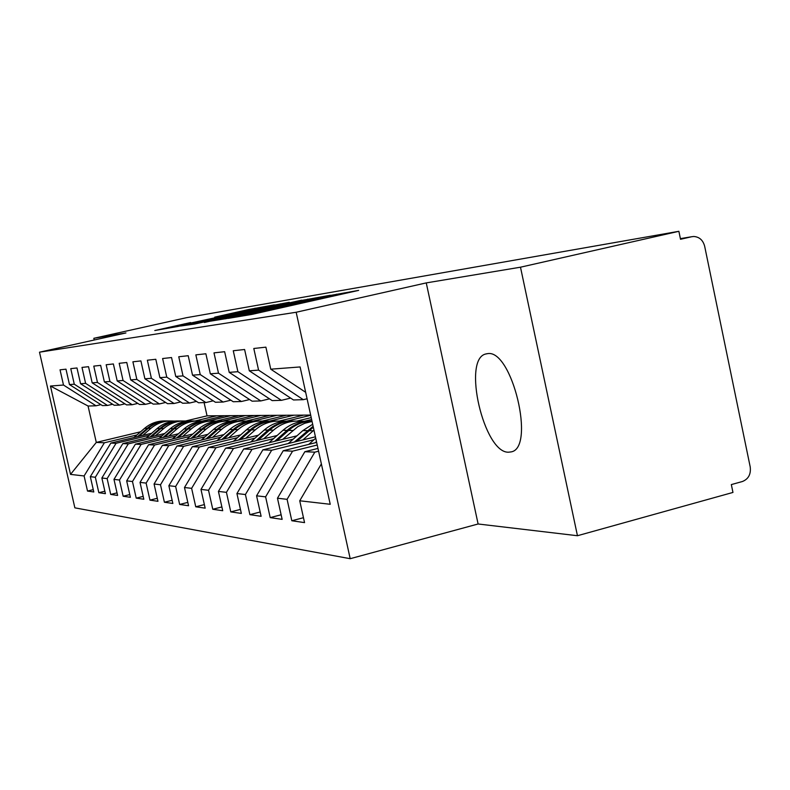 <?xml version="1.0" encoding="UTF-8"?>
<svg xmlns="http://www.w3.org/2000/svg" width="790" height="790" viewBox="0 0 790 790"><rect width="100%" height="100%" fill="white"/><g stroke="black" fill="none" stroke-linecap="round" stroke-linejoin="round"><path stroke-width="1.19" d="M228.132 318.39L251.822 314.43L358.64 290.384L331.395 295.253L311.951 300.17L228.132 318.39M508.592 452.196L511.13 451.9C535.778 448.108 511.93 348.795 487.529 353.653L485.741 353.989C461.992 359.144 483.954 453.421 508.592 452.196M190.637 322.547L154.8 330.526L178.046 326.438L274.337 304.851L248.574 309.522L214.732 317.146L252.81 309.611L190.745 323.021M520.492 267.198L426.254 282.899L478.108 523.987L577.451 535.729L520.492 267.198L678.877 231.302L680.526 239.281L691.734 236.724L680.397 238.629M426.254 282.899L296.171 312.257L39.5 352.192L125.946 332.946L93.832 338.298L186.529 317.689L678.877 231.302M204.314 322.162L227.036 318.459L330.358 295.243L300.674 300.605L204.383 322.488M194.567 324.078L180.604 326.023L273.616 305.236L289.298 302.284L249.62 311.635L301.691 300.161L194.567 324.078M296.171 312.257L350.187 558.698L74.862 507.842L39.5 352.192M303.469 517.707L291.816 520.758L304.545 522.615L299.736 500.781L330.23 504.287L300.101 366.945L270.753 369.187L265.894 347.156L253.797 348.489L258.577 370.115L249.314 370.826L244.604 349.496L233.267 350.75L237.909 371.695L229.219 372.366L224.637 351.698L213.991 352.873L218.494 373.186L210.328 373.808L205.874 353.762L195.851 354.868L200.235 374.579L192.533 375.171L188.208 355.707L178.757 356.754L183.023 375.892L175.755 376.455L171.539 357.544L162.612 358.532L166.769 377.136L159.906 377.66L155.798 359.282L147.355 360.21L151.404 378.311L144.906 378.805L140.897 360.921L132.898 361.8L136.848 379.427L130.686 379.891L126.775 362.482L119.191 363.311L123.052 380.484L117.197 380.928L113.375 363.953L106.166 364.753L109.938 381.481L104.379 381.906L100.646 365.355L93.783 366.116L97.466 382.439L92.173 382.844L88.529 366.688L82.002 367.409L85.597 383.348L80.55 383.733L76.986 367.962L70.764 368.654L74.28 384.207L69.471 384.572L65.985 369.177L60.04 369.829L63.486 385.036L96.025 405.793L88.065 406.021L96.291 442.42L104.379 442.785L136.937 434.954M291.816 520.758L287.086 499.329L277.468 498.214L304.851 451.712L317.975 448.424M281.122 514.774L270.2 517.618L282.139 519.356L277.468 498.214M270.2 517.618L265.608 496.851L256.572 495.814L283.215 450.754L316.662 442.41M260.157 512.009L249.897 514.665L261.115 516.295L256.572 495.814M249.897 514.665L245.423 494.53L236.931 493.553L262.873 449.846L315.427 436.801M240.446 509.402L230.779 511.89L241.345 513.421L236.931 493.553M230.779 511.89L226.434 492.338L218.425 491.42L243.705 448.987L296.951 435.823M221.881 506.933L212.767 509.264L222.721 510.715L218.425 491.42M212.767 509.264L208.53 490.284L200.976 489.415L225.624 448.187L277.132 435.497M204.363 504.593L195.752 506.795L205.163 508.158L200.976 489.415M195.752 506.795L191.624 488.339L184.485 487.509L208.53 447.426L258.409 435.172M187.813 502.381L179.656 504.454L188.563 505.748L184.485 487.509M179.656 504.454L175.637 486.492L168.872 485.712L192.345 446.706L240.693 434.865M172.141 500.287L164.409 502.243L172.852 503.467L168.872 485.712M164.409 502.243L160.489 484.754L154.07 484.013L177 446.014L223.916 434.569M157.279 498.293L149.952 500.139L157.961 501.304L154.07 484.013M149.952 500.139L146.12 483.095L140.028 482.394L162.434 445.372L207.987 434.293M143.178 496.387L136.216 498.135L143.82 499.24L140.028 482.394M136.216 498.135L132.473 481.525L126.677 480.853L148.579 444.75L192.859 434.016M129.777 494.579L123.151 496.238L130.389 497.295L126.677 480.853M123.151 496.238L119.488 480.034L113.977 479.392L135.396 444.168L178.461 433.75M117.019 492.861L110.709 494.431L117.601 495.429L113.977 479.392M110.709 494.431L107.134 478.612L101.871 477.999L122.835 443.605L164.755 433.493M104.863 491.212L98.839 492.703L105.416 493.661L101.871 477.999M98.839 492.703L95.343 477.249L90.327 476.676L110.857 443.072L151.68 433.246M93.269 489.632L87.522 491.064L93.793 491.973L90.327 476.676M87.522 491.064L84.096 475.955L70.527 474.395L50.461 386.034L63.486 385.036M112.634 404.253L107.519 405.448L102.404 405.606L69.471 384.572M74.28 384.207L107.519 405.448M195.071 420.981L216.756 415.767L310.658 415.066M204.097 402.604L207.049 415.846L216.756 415.767M207.049 415.846L185.522 421.011M140.61 431.784L96.291 442.42L70.527 474.395M84.096 475.955L104.379 442.785M124.929 403.838L119.567 405.092L114.195 405.26L80.55 383.733M85.597 383.348L119.567 405.092M168.645 436.12L177.118 428.763C183.448 423.41 190.676 420.823 198.794 421.001L202.102 421.119L224.518 415.708M110.857 443.072L116.061 443.299L149.31 435.29M176.674 437.937L187.052 428.911C193.343 423.578 200.522 420.942 208.59 421.001L230.759 415.668M95.343 477.249L116.061 443.299M137.825 403.404L132.197 404.727L126.568 404.895L92.173 382.844M97.466 382.439L132.197 404.727M216.065 421.11L238.886 415.599M122.835 443.605L128.296 443.852L162.276 435.636M222.849 421.011L245.423 415.55M107.134 478.612L128.296 443.852M151.374 402.94L145.459 404.332L139.544 404.51L104.379 381.906M109.938 381.481L145.459 404.332M230.729 421.11L253.936 415.491M135.396 444.168L141.124 444.424L175.864 436.001M237.652 421.04L260.789 415.441M119.488 480.034L141.124 444.424M165.624 402.456L159.402 403.927L153.181 404.105L117.197 380.928M123.052 380.484L159.402 403.927M246.105 421.1L269.706 415.372M148.579 444.75L154.593 445.017L190.133 436.386M253.264 421.06L276.895 415.323M132.473 481.525L154.593 445.017M180.633 401.942L174.077 403.493L167.529 403.68L130.686 379.891M136.848 379.427L174.077 403.493M262.26 421.09L286.266 415.254M162.434 445.372L168.744 445.649L205.124 436.791M269.726 421.06L293.811 415.194M146.12 483.095L168.744 445.649M196.463 401.399L189.551 403.038L182.638 403.236L144.906 378.805M151.404 378.311L189.551 403.038M279.235 421.08L303.666 415.115M177 446.014L183.645 446.31L220.904 437.216M286.958 421.08L310.707 415.283M160.489 484.754L183.645 446.31M213.181 400.816L205.874 402.554L198.586 402.772L159.906 377.66M166.769 377.136L205.874 402.554M297.03 421.08L311.211 417.614M192.345 446.706L199.357 447.012L237.523 437.66M304.891 421.149L311.625 419.5M175.637 486.492L199.357 447.012M230.868 400.204L223.136 402.041L215.423 402.268L175.755 376.455M183.023 375.892L223.136 402.041M208.53 447.426L215.937 447.752L255.061 438.134M191.624 488.339L215.937 447.752M249.61 399.543L241.404 401.508L233.238 401.745L192.533 375.171M200.235 374.579L241.404 401.508M225.624 448.187L233.455 448.532L273.597 438.628M208.53 490.284L233.455 448.532M269.499 398.851L260.789 400.935L252.119 401.192L210.328 373.808M218.494 373.186L260.789 400.935M243.705 448.987L252 449.362L293.209 439.151M226.434 492.338L252 449.362M290.641 398.101L281.378 400.332L272.165 400.599L229.219 372.366M237.909 371.695L281.378 400.332M262.873 449.846L271.671 450.231L314.005 439.704M245.423 494.53L271.671 450.231M307.083 398.772L303.291 399.681L293.485 399.967L249.314 370.826M258.577 370.115L303.291 399.681M283.215 450.754L292.577 451.169L317.225 445.007M265.608 496.851L292.577 451.169M577.451 535.729L732.962 492.437L731.333 484.586L742.353 481.535C748.446 479.096 751.073 474.227 750.214 466.939L704.66 246.243C703.001 240.14 699.367 236.891 693.768 236.487L691.734 236.724M270.753 369.187L305.671 392.324M304.851 451.712L314.815 452.156L318.587 451.209M287.086 499.329L314.815 452.156M93.832 338.298L94.217 340.006M478.108 523.987L350.187 558.698M100.903 404.648L96.025 405.793M50.461 386.034L88.065 406.021M299.736 500.781L321.372 463.888M225.713 318.538L320.562 297.317L235.568 315.862L222.553 319.032L225.752 318.745M207.74 320.592L242.431 313.265L207.74 320.592M302.313 496.397L307.201 488.052M280.707 492.713L284.163 486.857M316.494 441.65L315.24 442.765M308.762 444.385L315.724 438.174M260.838 488.585L262.142 486.393M313.116 426.294L294.374 442.025M288.271 443.536L302.837 430.599L312.672 424.25M313.324 427.222L296.714 441.442M302.916 439.902L313.956 430.096M311.961 421.11C302.639 421.011 294.344 424.092 287.066 430.362L274.693 441.324M268.936 442.756L282.988 430.303C290.355 423.973 298.748 420.912 308.169 421.119L309.947 421.119M311.981 421.11C303.232 421.396 295.45 424.487 288.626 430.392L276.905 440.781M282.761 439.339L297.751 426.709L304.663 423.312L312.06 421.455M263.722 438.796L273.488 430.165C280.756 423.924 289.041 420.902 298.353 421.11L303.301 421.277M292.359 421.09C283.274 420.991 275.187 423.993 268.087 430.086L256.108 440.672M250.657 442.015L264.235 430.037C271.424 423.875 279.611 420.892 288.804 421.1L290.414 421.1M295.964 421.1L294.315 421.1C285.052 420.902 276.806 423.904 269.568 430.115L258.192 440.158M245.72 438.292L255.239 429.898C262.339 423.825 270.427 420.892 279.512 421.09L284.133 421.248M273.804 421.07C264.946 420.981 257.056 423.904 250.134 429.829L238.511 440.06M233.356 441.324L246.49 429.77C253.501 423.776 261.5 420.882 270.476 421.08L271.928 421.08M277.191 421.08L275.69 421.08C266.645 420.882 258.597 423.805 251.536 429.849L240.486 439.576M228.675 437.808L237.968 429.651C244.9 423.736 252.8 420.873 261.668 421.07L265.983 421.218M256.227 421.05C247.576 420.971 239.874 423.815 233.129 429.582L221.842 439.487M216.954 440.682L229.663 429.533C236.516 423.687 244.327 420.873 253.096 421.06L254.41 421.06M259.397 421.06L258.044 421.06C249.215 420.873 241.345 423.716 234.452 429.602L223.718 439.023M212.51 437.354L221.575 429.414C228.35 423.647 236.072 420.863 244.742 421.05L248.771 421.188M239.538 421.031C231.095 420.961 223.57 423.736 216.983 429.345L206.022 438.934M201.371 440.07L213.695 429.296C220.39 423.608 228.024 420.853 236.595 421.04L237.79 421.04M242.52 421.05L241.296 421.05C232.665 420.863 224.982 423.628 218.247 429.365L207.8 438.509M197.154 436.919L206.012 429.187C212.629 423.568 220.183 420.853 228.656 421.031L232.428 421.169M223.679 421.011C215.433 420.952 208.086 423.657 201.648 429.118L190.983 438.42M186.568 439.497L198.517 429.079C205.064 423.529 212.53 420.843 220.914 421.021L221.99 421.021M226.483 421.031L225.387 421.031C216.944 420.843 209.429 423.549 202.842 429.138L192.671 438.016M182.549 436.515L191.21 428.97C197.688 423.489 205.064 420.843 213.359 421.021L216.885 421.139M172.477 438.954L184.08 428.861C190.479 423.45 197.786 420.833 205.983 421.011L206.95 421.011M211.236 421.011L210.239 421.011C201.983 420.833 194.636 423.47 188.188 428.921L178.283 437.551M194.222 420.981C186.331 420.932 179.31 423.509 173.148 428.703L163.046 437.472M159.047 438.45L170.314 428.664C176.585 423.381 183.734 420.823 191.763 420.991L192.632 420.991M196.71 421.001L195.821 421.001C187.734 420.823 180.545 423.401 174.234 428.723L164.587 437.107M155.383 435.754L163.678 428.565C169.88 423.341 176.95 420.813 184.9 420.991L188.01 421.09M180.515 420.971C172.793 420.922 165.92 423.44 159.896 428.516L150.051 437.038M146.229 437.966L157.19 428.476C163.323 423.312 170.324 420.813 178.185 420.981L178.965 420.981M182.865 420.981L182.065 420.981C174.146 420.813 167.105 423.331 160.933 428.526L151.512 436.682M142.733 435.399L150.851 428.378C156.924 423.272 163.856 420.803 171.637 420.971L174.56 421.07M167.421 420.952C159.866 420.912 153.132 423.371 147.236 428.328L137.638 436.623M133.994 437.502L144.659 428.289C150.663 423.243 157.526 420.803 165.228 420.961L165.92 420.971M169.643 420.971L168.922 420.971C161.18 420.803 154.277 423.262 148.234 428.338L139.04 436.287M259.752 312.652L259.584 311.902M268.264 310.737L268.096 309.996M285.674 306.836L285.417 305.631M288.222 306.263L287.985 305.197M312.109 300.901L311.951 300.17M320.473 299.035L320.306 298.294M336.856 295.361L336.589 294.166M300.822 301.276L300.674 300.605M307.903 299.756L307.764 299.114M273.745 305.839L273.616 305.236M280.499 304.328L280.381 303.814M244.179 313.077L244.061 312.563M248.692 310.085L248.574 309.522M255.17 308.702L255.051 308.159M184.307 324.463L184.189 323.9M307.152 430.659L302.837 430.599M313.196 430.748L308.811 430.678M287.066 430.362L282.988 430.303M292.774 430.451L288.626 430.392M268.087 430.086L264.235 430.037M273.488 430.165L269.568 430.115M250.134 429.829L246.49 429.77M255.239 429.898L251.536 429.849M233.129 429.582L229.663 429.533M237.968 429.651L234.452 429.602M216.983 429.345L213.695 429.296M221.575 429.414L218.247 429.365M201.648 429.118L198.517 429.079M206.012 429.187L202.842 429.138M187.052 428.911L184.08 428.861M191.21 428.97L188.188 428.921M173.148 428.703L170.314 428.664M177.118 428.763L174.234 428.723M159.896 428.516L157.19 428.476M163.678 428.565L160.933 428.526M147.236 428.328L144.659 428.289M150.851 428.378L148.234 428.338M486.739 353.752L485.741 353.989M281.26 307.824L281.052 306.885M332.876 296.25L332.679 295.332M243.952 313.126L243.833 312.593"/></g></svg>

